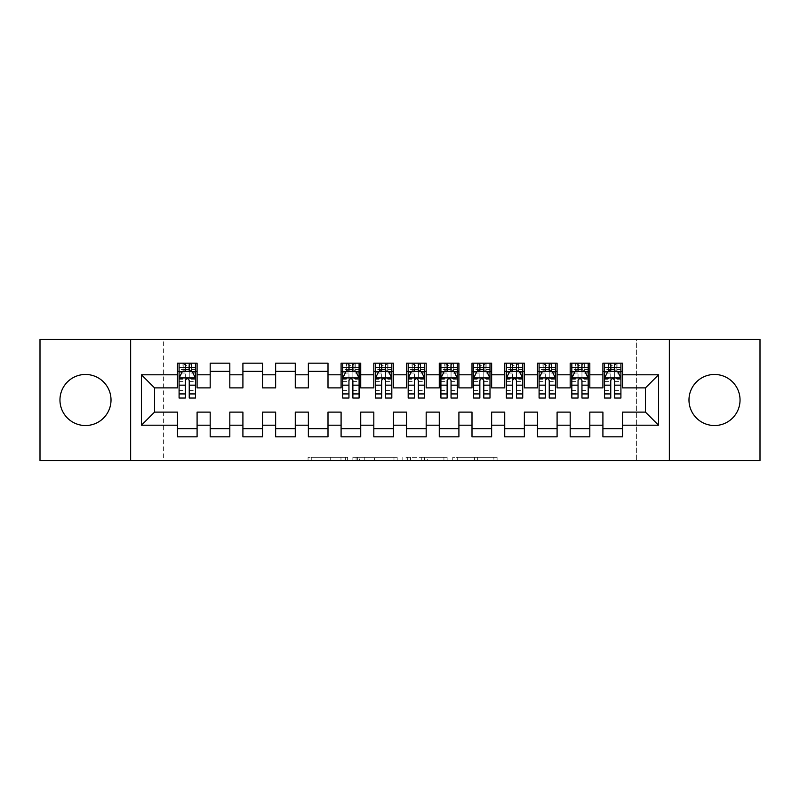 <?xml version="1.0" encoding="UTF-8"?>
<svg xmlns="http://www.w3.org/2000/svg" width="800" height="800" viewBox="0 0 800 800"><rect width="100%" height="100%" fill="white"/><g stroke="black" fill="none" stroke-linecap="round" stroke-linejoin="round"><path stroke-width="0.6" stroke-dasharray="4 3" d="M347.64 460.55L311.26 460.55L347.64 460.55L347.64 457.27L330.69 457.27L330.69 460.55L330.69 457.27L347.64 457.27L347.64 460.55L347.64 457.27L330.69 457.27L330.69 460.55L330.69 457.27L347.64 457.27L311.26 457.27L347.64 457.27M714.51 374.47A25.53 25.53 0 0 0 688.98 400A25.53 25.53 0 0 0 714.51 425.53A25.53 25.53 0 0 0 740.04 400A25.53 25.53 0 0 0 714.51 374.47M85.49 374.47A25.53 25.53 0 0 0 59.96 400A25.53 25.53 0 0 0 85.49 425.53A25.53 25.53 0 0 0 111.02 400A25.53 25.53 0 0 0 85.49 374.47M493.88 460.55L455.98 460.55L493.88 460.55L493.88 457.27L477.66 457.27L497.09 457.27L497.09 460.55L497.09 457.27L455.98 457.27L497.09 457.27L497.09 460.55L497.09 457.27L493.88 457.27L493.88 460.55M474.45 460.55L457.26 460.55L474.45 460.55L474.45 457.27L477.66 457.27L474.45 457.27L474.45 460.55L474.45 457.27L457.26 457.27L457.26 460.55L457.26 457.27L474.45 457.27L474.45 460.55M452.76 460.55L455.98 460.55L452.76 460.55L452.76 457.27L455.98 457.27L452.76 457.27L452.76 460.55M308.05 460.55L311.26 460.55L308.05 460.55L308.05 457.27L311.26 457.27L308.05 457.27L308.05 460.55M636.62 460.55L163.38 460.55L163.38 339.45L636.62 339.45L636.62 460.55L760 460.55L760 339.45L636.62 339.45L636.62 460.55M40 460.55L163.38 460.55L163.38 339.45L40 339.45L40 460.55M397.19 460.55L393.98 460.55L397.19 460.55L397.19 457.27L397.19 460.55M356.07 460.55L393.98 460.55L352.86 460.55L356.07 460.55L356.07 457.27L397.19 457.27L352.86 457.27L352.86 460.55L352.86 457.27L356.07 457.27L356.07 460.55M406.02 460.55L447.14 460.55L402.81 460.55L406.02 460.55L406.02 457.27L447.14 457.27L447.14 460.55L447.14 457.27L427.71 457.27L427.71 460.55M589.82 428.64L589.82 436.82L570.18 436.82L570.18 428.64L589.82 428.64L589.82 412.11L602.91 412.11L602.91 428.64L622.55 428.64L622.55 412.11L645.45 412.11L645.45 387.89L622.55 387.89L622.55 363.18L602.91 363.18L602.91 371.36L622.55 371.36M570.18 363.18L589.82 363.18L589.82 371.36L570.18 371.36L570.18 363.18M524.36 428.64L524.36 436.82L504.73 436.82L504.73 428.64L524.36 428.64L524.36 412.11L537.45 412.11L537.45 428.64L557.09 428.64L557.09 412.11L570.18 412.11L570.18 428.64M504.73 363.18L524.36 363.18L524.36 371.36L504.73 371.36L504.73 363.18M458.91 428.64L458.91 436.82L439.27 436.82L439.27 428.64L458.91 428.64L458.91 412.11L472 412.11L472 428.64L491.64 428.64L491.64 412.11L504.73 412.11L504.73 428.64M439.27 363.18L458.91 363.18L458.91 371.36L439.27 371.36L439.27 363.18M393.45 428.64L393.45 436.82L373.82 436.82L373.82 428.64L393.45 428.64L393.45 412.11L406.55 412.11L406.55 428.64L426.18 428.64L426.18 412.11L439.27 412.11L439.27 428.64M373.82 363.18L393.45 363.18L393.45 371.36L373.82 371.36L373.82 363.18M328 428.64L328 436.82L308.36 436.82L308.36 428.64L328 428.64L328 412.11L341.09 412.11L341.09 428.64L360.73 428.64L360.73 412.11L373.82 412.11L373.82 428.64M308.36 363.18L328 363.18L328 371.36L308.36 371.36L308.36 363.18M262.55 428.64L262.55 436.82L242.91 436.82L242.91 428.64L262.55 428.64L262.55 412.11L275.64 412.11L275.64 428.64L295.27 428.64L295.27 412.11L308.36 412.11L308.36 428.64M242.91 363.18L262.55 363.18L262.55 371.36L242.91 371.36L242.91 363.18M197.09 428.64L197.09 436.82L177.45 436.82L177.45 428.64L197.09 428.64L197.09 412.11L210.18 412.11L210.18 428.64L229.82 428.64L229.82 412.11L242.91 412.11L242.91 428.64M177.45 363.18L197.09 363.18L197.09 371.36L177.45 371.36L177.45 363.18M210.18 363.18L229.82 363.18L229.82 371.36L210.18 371.36L210.18 363.18M229.82 428.64L229.82 436.82L210.18 436.82L210.18 428.64M275.64 363.18L295.27 363.18L295.27 371.36L275.64 371.36L275.64 363.18M295.27 428.64L295.27 436.82L275.64 436.82L275.64 428.64M341.09 363.18L360.73 363.18L360.73 371.36L341.09 371.36L341.09 363.18M360.73 428.64L360.73 436.82L341.09 436.82L341.09 428.64M406.55 363.18L426.18 363.18L426.18 371.36L406.55 371.36L406.55 363.18M426.18 428.64L426.18 436.82L406.55 436.82L406.55 428.64M472 363.18L491.64 363.18L491.64 371.36L472 371.36L472 363.18M491.64 428.64L491.64 436.82L472 436.82L472 428.64M537.45 363.18L557.09 363.18L557.09 371.36L537.45 371.36L537.45 363.18M557.09 428.64L557.09 436.82L537.45 436.82L537.45 428.64M622.55 428.64L622.55 436.82L602.91 436.82L602.91 428.64M602.91 371.36L602.91 387.89L589.82 387.89L589.82 371.36M570.18 371.36L570.18 387.89L557.09 387.89L557.09 371.36M537.45 371.36L537.45 387.89L524.36 387.89L524.36 371.36M504.73 371.36L504.73 387.89L491.64 387.89L491.64 371.36M472 371.36L472 387.89L458.91 387.89L458.91 371.36M439.27 371.36L439.27 387.89L426.18 387.89L426.18 371.36M406.55 371.36L406.55 387.89L393.45 387.89L393.45 371.36M373.82 371.36L373.82 387.89L360.73 387.89L360.73 371.36M341.09 371.36L341.09 387.89L328 387.89L328 371.36M308.36 371.36L308.36 387.89L295.27 387.89L295.27 371.36M275.64 371.36L275.64 387.89L262.55 387.89L262.55 371.36M242.91 371.36L242.91 387.89L229.82 387.89L229.82 371.36M177.45 371.36L177.45 387.89L154.55 387.89L154.55 412.11L177.45 412.11L177.45 428.64M210.18 371.36L210.18 387.89L197.09 387.89L197.09 371.36M610.76 371.36L620.91 371.36L620.91 363.18L610.76 363.18L610.76 367.44L604.55 367.44L604.55 371.36L604.55 363.18L610.76 363.18M578.04 371.36L588.18 371.36L588.18 363.18L578.04 363.18L578.04 367.44L571.82 367.44L571.82 371.36L571.82 363.18L578.04 363.18M545.31 371.36L555.45 371.36L555.45 363.18L545.31 363.18L545.31 367.44L539.09 367.44L539.09 371.36L539.09 363.18L545.31 363.18M512.58 371.36L522.73 371.36L522.73 363.18L512.58 363.18L512.58 367.44L506.36 367.44L506.36 371.36L506.36 363.18L512.58 363.18M479.85 371.36L490 371.36L490 363.18L479.85 363.18L479.85 367.44L473.64 367.44L473.64 371.36L473.64 363.18L479.85 363.18M447.13 371.36L457.27 371.36L457.27 363.18L447.13 363.18L447.13 367.44L440.91 367.44L440.91 371.36L440.91 363.18L447.13 363.18M414.4 371.36L424.55 371.36L424.55 363.18L414.4 363.18L414.4 367.44L408.18 367.44L408.18 371.36L408.18 363.18L414.4 363.18M381.67 371.36L391.82 371.36L391.82 363.18L381.67 363.18L381.67 367.44L375.45 367.44L375.45 371.36L375.45 363.18L381.67 363.18M348.95 371.36L359.09 371.36L359.09 363.18L348.95 363.18L348.95 367.44L342.73 367.44L342.73 371.36L342.73 363.18L348.95 363.18M185.31 371.36L195.45 371.36L195.45 363.18L185.31 363.18L185.31 367.44L179.09 367.44L179.09 371.36L179.09 363.18L185.31 363.18M130.65 460.55L130.65 339.45M669.35 339.45L669.35 460.55M359.6 460.55L364.26 460.55L359.6 460.55L359.6 457.27L357.36 457.27L357.36 460.55L357.36 457.27L364.26 457.27L359.6 457.27L359.6 460.55M364.26 460.55L374.54 460.55L364.26 460.55L364.26 457.27L374.54 457.27L374.54 460.55L374.54 457.27L364.26 457.27L364.26 460.55M406.02 457.27L424.49 457.27L424.49 460.55L424.49 457.27L421.28 457.27L424.49 457.27L424.49 460.55L424.49 457.27L427.71 457.27M407.31 457.27L407.31 460.55L407.31 457.27M402.81 457.27L402.81 460.55L402.81 457.27M179.09 378.07L179.09 393.78L179.09 378.07L182.36 371.53L192.18 371.53L195.45 378.07L195.45 393.78L195.45 378.07M179.09 398.04L179.09 367.44L195.45 367.44L195.45 371.36L189.24 371.36M195.45 398.04L195.45 367.44L189.24 367.44L189.24 363.18M185.31 398.04L185.31 379.72L179.09 379.72M179.09 378.58L185.31 378.58L185.31 393.78L185.31 380.53C186.62 378.05 187.92 378.05 189.24 380.53L189.24 393.78L189.24 378.58L195.45 378.58M179.09 371.36L191.36 371.36L191.36 363.18L195.45 363.18M188.91 365.64L188.91 368.91L185.64 368.91L185.64 365.64L188.91 365.64L191.36 363.18L191.36 371.36L191.36 363.18L183.18 363.18L183.18 371.36L182.95 363.18L182.95 371.36M179.09 363.18L182.95 363.18M185.31 367.44L185.31 379.72M195.45 379.72L189.24 379.72L189.24 367.44M185.31 378.58L185.31 371.53M189.24 371.53L189.24 378.58M189.24 379.72L189.24 398.04M188.91 368.91L191.36 371.36L195.45 371.36M185.64 368.91L183.18 371.36M185.64 365.64L183.18 363.18M342.73 378.07L342.73 393.78L342.73 378.07L346 371.53L355.82 371.53L359.09 378.07L359.09 393.78L359.09 378.07M342.73 398.04L342.73 367.44L359.09 367.44L359.09 371.36L352.87 371.36M359.09 398.04L359.09 367.44L352.87 367.44L352.87 363.18M348.95 398.04L348.95 379.72L342.73 379.72M342.73 378.58L348.95 378.58L348.95 393.78L348.95 380.53C350.25 378.05 351.56 378.05 352.87 380.53L352.87 393.78L352.87 378.58L359.09 378.58M342.73 371.36L355 371.36L355 363.18L359.09 363.18M352.55 365.64L352.55 368.91L349.27 368.91L349.27 365.64L352.55 365.64L355 363.18L355 371.36L355 363.18L346.82 363.18L346.82 371.36L346.58 363.18L346.58 371.36M342.73 363.18L346.58 363.18M348.95 367.44L348.95 379.72M359.09 379.72L352.87 379.72L352.87 367.44M348.95 378.58L348.95 371.53M352.87 371.53L352.87 378.58M352.87 379.72L352.87 398.04M352.55 368.91L355 371.36L359.09 371.36M349.27 368.91L346.82 371.36M349.27 365.64L346.82 363.18M375.45 378.07L375.45 393.78L375.45 378.07L378.73 371.53L388.55 371.53L391.82 378.07L391.82 393.78L391.82 378.07M375.45 398.04L375.45 367.44L391.82 367.44L391.82 371.36L385.6 371.36M391.82 398.04L391.82 367.44L385.6 367.44L385.6 363.18M381.67 398.04L381.67 379.72L375.45 379.72M375.45 378.58L381.67 378.58L381.67 393.78L381.67 380.53C382.98 378.05 384.29 378.05 385.6 380.53L385.6 393.78L385.6 378.58L391.82 378.58M375.45 371.36L387.73 371.36L387.73 363.18L391.82 363.18M385.27 365.64L385.27 368.91L382 368.91L382 365.64L385.27 365.64L387.73 363.18L387.73 371.36L387.73 363.18L379.55 363.18L379.55 371.36L379.31 363.18L379.31 371.36M375.45 363.18L379.31 363.18M381.67 367.44L381.67 379.72M391.82 379.72L385.6 379.72L385.6 367.44M381.67 378.58L381.67 371.53M385.6 371.53L385.6 378.58M385.6 379.72L385.6 398.04M385.27 368.91L387.73 371.36L391.82 371.36M382 368.91L379.55 371.36M382 365.64L379.55 363.18M408.18 378.07L408.18 393.78L408.18 378.07L411.45 371.53L421.27 371.53L424.55 378.07L424.55 393.78L424.55 378.07M408.18 398.04L408.18 367.44L424.55 367.44L424.55 371.36L418.33 371.36M424.55 398.04L424.55 367.44L418.33 367.44L418.33 363.18M414.4 398.04L414.4 379.72L408.18 379.72M408.18 378.58L414.4 378.58L414.4 393.78L414.4 380.53C415.71 378.05 417.02 378.05 418.33 380.53L418.33 393.78L418.33 378.58L424.55 378.58M408.18 371.36L420.45 371.36L420.45 363.18L424.55 363.18M418 365.64L418 368.91L414.73 368.91L414.73 365.64L418 365.64L420.45 363.18L420.45 371.36L420.45 363.18L412.27 363.18L412.27 371.36L412.04 363.18L412.04 371.36M408.18 363.18L412.04 363.18M414.4 367.44L414.4 379.72M424.55 379.72L418.33 379.72L418.33 367.44M414.4 378.58L414.4 371.53M418.33 371.53L418.33 378.58M418.33 379.72L418.33 398.04M418 368.91L420.45 371.36L424.55 371.36M414.73 368.91L412.27 371.36M414.73 365.64L412.27 363.18M440.91 378.07L440.91 393.78L440.91 378.07L444.18 371.53L454 371.53L457.27 378.07L457.27 393.78L457.27 378.07M440.91 398.04L440.91 367.44L457.27 367.44L457.27 371.36L451.05 371.36M457.27 398.04L457.27 367.44L451.05 367.44L451.05 363.18M447.13 398.04L447.13 379.72L440.91 379.72M440.91 378.58L447.13 378.58L447.13 393.78L447.13 380.53C448.43 378.05 449.74 378.05 451.05 380.53L451.05 393.78L451.05 378.58L457.27 378.58M440.91 371.36L453.18 371.36L453.18 363.18L457.27 363.18M450.73 365.64L450.73 368.91L447.45 368.91L447.45 365.64L450.73 365.64L453.18 363.18L453.18 371.36L453.18 363.18L445 363.18L445 371.36L444.76 363.18L444.76 371.36M440.91 363.18L444.76 363.18M447.13 367.44L447.13 379.72M457.27 379.72L451.05 379.72L451.05 367.44M447.13 378.58L447.13 371.53M451.05 371.53L451.05 378.58M451.05 379.72L451.05 398.04M450.73 368.91L453.18 371.36L457.27 371.36M447.45 368.91L445 371.36M447.45 365.64L445 363.18M473.64 378.07L473.64 393.78L473.64 378.07L476.91 371.53L486.73 371.53L490 378.07L490 393.78L490 378.07M473.64 398.04L473.64 367.44L490 367.44L490 371.36L483.78 371.36M490 398.04L490 367.44L483.78 367.44L483.78 363.18M479.85 398.04L479.85 379.72L473.64 379.72M473.64 378.58L479.85 378.58L479.85 393.78L479.85 380.53C481.16 378.05 482.47 378.05 483.78 380.53L483.78 393.78L483.78 378.58L490 378.58M473.64 371.36L485.91 371.36L485.91 363.18L490 363.18M483.45 365.64L483.45 368.91L480.18 368.91L480.18 365.64L483.45 365.64L485.91 363.18L485.91 371.36L485.91 363.18L477.73 363.18L477.73 371.36L477.49 363.18L477.49 371.36M473.64 363.18L477.49 363.18M479.85 367.44L479.85 379.72M490 379.72L483.78 379.72L483.78 367.44M479.85 378.58L479.85 371.53M483.78 371.53L483.78 378.58M483.78 379.72L483.78 398.04M483.45 368.91L485.91 371.36L490 371.36M480.18 368.91L477.73 371.36M480.18 365.64L477.73 363.18M506.36 378.07L506.36 393.78L506.36 378.07L509.64 371.53L519.45 371.53L522.73 378.07L522.73 393.78L522.73 378.07M506.36 398.04L506.36 367.44L522.73 367.44L522.73 371.36L516.51 371.36M522.73 398.04L522.73 367.44L516.51 367.44L516.51 363.18M512.58 398.04L512.58 379.72L506.36 379.72M506.36 378.58L512.58 378.58L512.58 393.78L512.58 380.53C513.89 378.05 515.2 378.05 516.51 380.53L516.51 393.78L516.51 378.58L522.73 378.58M506.36 371.36L518.64 371.36L518.64 363.18L522.73 363.18M516.18 365.64L516.18 368.91L512.91 368.91L512.91 365.64L516.18 365.64L518.64 363.18L518.64 371.36L518.64 363.18L510.45 363.18L510.45 371.36L510.22 363.18L510.22 371.36M506.36 363.18L510.22 363.18M512.58 367.44L512.58 379.72M522.73 379.72L516.51 379.72L516.51 367.44M512.58 378.58L512.58 371.53M516.51 371.53L516.51 378.58M516.51 379.72L516.51 398.04M516.18 368.91L518.64 371.36L522.73 371.36M512.91 368.91L510.45 371.36M512.91 365.64L510.45 363.18M539.09 378.07L539.09 393.78L539.09 378.07L542.36 371.53L552.18 371.53L555.45 378.07L555.45 393.78L555.45 378.07M539.09 398.04L539.09 367.44L555.45 367.44L555.45 371.36L549.24 371.36M555.45 398.04L555.45 367.44L549.24 367.44L549.24 363.18M545.31 398.04L545.31 379.72L539.09 379.72M539.09 378.58L545.31 378.58L545.31 393.78L545.31 380.53C546.62 378.05 547.92 378.05 549.24 380.53L549.24 393.78L549.24 378.58L555.45 378.58M539.09 371.36L551.36 371.36L551.36 363.18L555.45 363.18M548.91 365.64L548.91 368.91L545.64 368.91L545.64 365.64L548.91 365.64L551.36 363.18L551.36 371.36L551.36 363.18L543.18 363.18L543.18 371.36L542.95 363.18L542.95 371.36M539.09 363.18L542.95 363.18M545.31 367.44L545.31 379.72M555.45 379.72L549.24 379.72L549.24 367.44M545.31 378.58L545.31 371.53M549.24 371.53L549.24 378.58M549.24 379.72L549.24 398.04M548.91 368.91L551.36 371.36L555.45 371.36M545.64 368.91L543.18 371.36M545.64 365.64L543.18 363.18M571.82 378.07L571.82 393.78L571.82 378.07L575.09 371.53L584.91 371.53L588.18 378.07L588.18 393.78L588.18 378.07M571.82 398.04L571.82 367.44L588.18 367.44L588.18 371.36L581.96 371.36M588.18 398.04L588.18 367.44L581.96 367.44L581.96 363.18M578.04 398.04L578.04 379.72L571.82 379.72M571.82 378.58L578.04 378.58L578.04 393.78L578.04 380.53C579.34 378.05 580.65 378.05 581.96 380.53L581.96 393.78L581.96 378.58L588.18 378.58M571.82 371.36L584.09 371.36L584.09 363.18L588.18 363.18M581.64 365.64L581.64 368.91L578.36 368.91L578.36 365.64L581.64 365.64L584.09 363.18L584.09 371.36L584.09 363.18L575.91 363.18L575.91 371.36L575.67 363.18L575.67 371.36M571.82 363.18L575.67 363.18M578.04 367.44L578.04 379.72M588.18 379.72L581.96 379.72L581.96 367.44M578.04 378.58L578.04 371.53M581.96 371.53L581.96 378.58M581.96 379.72L581.96 398.04M581.64 368.91L584.09 371.36L588.18 371.36M578.36 368.91L575.91 371.36M578.36 365.64L575.91 363.18M604.55 378.07L604.55 393.78L604.55 378.07L607.82 371.53L617.64 371.53L620.91 378.07L620.91 393.78L620.91 378.07M604.55 398.04L604.55 367.44L620.91 367.44L620.91 371.36L614.69 371.36M620.91 398.04L620.91 367.44L614.69 367.44L614.69 363.18M610.76 398.04L610.76 379.72L604.55 379.72M604.55 378.58L610.76 378.58L610.76 393.78L610.76 380.53C612.07 378.05 613.38 378.05 614.69 380.53L614.69 393.78L614.69 378.58L620.91 378.58M604.55 371.36L616.82 371.36L616.82 363.18L620.91 363.18M614.36 365.64L614.36 368.91L611.09 368.91L611.09 365.64L614.36 365.64L616.82 363.18L616.82 371.36L616.82 363.18L608.64 363.18L608.64 371.36L608.4 363.18L608.4 371.36M604.55 363.18L608.4 363.18M610.76 367.44L610.76 379.72M620.91 379.72L614.69 379.72L614.69 367.44M610.76 378.58L610.76 371.53M614.69 371.53L614.69 378.58M614.69 379.72L614.69 398.04M614.36 368.91L616.82 371.36L620.91 371.36M611.09 368.91L608.64 371.36M611.09 365.64L608.64 363.18M345.39 457.27L345.39 460.55L345.39 457.27M340.97 457.27L340.97 460.55L340.97 457.27M311.26 457.27L311.26 460.55L311.26 457.27M393.98 457.27L393.98 460.55L393.98 457.27M443.93 457.27L443.93 460.55L443.93 457.27M421.28 457.27L421.28 460.55L421.28 457.27M410.52 457.27L410.52 460.55L410.52 457.27M477.66 457.27L477.66 460.55L477.66 457.27M455.98 457.27L455.98 460.55L455.98 457.27M179.17 377.91L195.37 377.91M179.09 390.38L185.31 390.38M185.31 373.06L179.09 373.06M195.45 373.06L189.24 373.06M182.17 371.92L185.31 371.92M189.24 371.92L192.38 371.92M189.24 390.38L195.45 390.38M179.09 381.6L185.31 381.6M189.24 381.6L195.45 381.6M195.45 369.52L189.24 369.52M185.31 369.52L179.09 369.52M191.6 363.18L191.6 371.36M342.81 377.91L359.01 377.91M342.73 390.38L348.95 390.38M348.95 373.06L342.73 373.06M359.09 373.06L352.87 373.06M345.8 371.92L348.95 371.92M352.87 371.92L356.01 371.92M352.87 390.38L359.09 390.38M342.73 381.6L348.95 381.6M352.87 381.6L359.09 381.6M359.09 369.52L352.87 369.52M348.95 369.52L342.73 369.52M355.24 363.18L355.24 371.36M375.54 377.91L391.74 377.91M375.45 390.38L381.67 390.38M381.67 373.06L375.45 373.06M391.82 373.06L385.6 373.06M378.53 371.92L381.67 371.92M385.6 371.92L388.74 371.92M385.6 390.38L391.82 390.38M375.45 381.6L381.67 381.6M385.6 381.6L391.82 381.6M391.82 369.52L385.6 369.52M381.67 369.52L375.45 369.52M387.96 363.18L387.96 371.36M408.26 377.91L424.46 377.91M408.18 390.38L414.4 390.38M414.4 373.06L408.18 373.06M424.55 373.06L418.33 373.06M411.26 371.92L414.4 371.92M418.33 371.92L421.47 371.92M418.33 390.38L424.55 390.38M408.18 381.6L414.4 381.6M418.33 381.6L424.55 381.6M424.55 369.52L418.33 369.52M414.4 369.52L408.18 369.52M420.69 363.18L420.69 371.36M440.99 377.91L457.19 377.91M440.91 390.38L447.13 390.38M447.13 373.06L440.91 373.06M457.27 373.06L451.05 373.06M443.99 371.92L447.13 371.92M451.05 371.92L454.2 371.92M451.05 390.38L457.27 390.38M440.91 381.6L447.13 381.6M451.05 381.6L457.27 381.6M457.27 369.52L451.05 369.52M447.13 369.52L440.91 369.52M453.42 363.18L453.42 371.36M473.72 377.91L489.92 377.91M473.64 390.38L479.85 390.38M479.85 373.06L473.64 373.06M490 373.06L483.78 373.06M476.71 371.92L479.85 371.92M483.78 371.92L486.92 371.92M483.78 390.38L490 390.38M473.64 381.6L479.85 381.6M483.78 381.6L490 381.6M490 369.52L483.78 369.52M479.85 369.52L473.64 369.52M486.15 363.18L486.15 371.36M506.45 377.91L522.65 377.91M506.36 390.38L512.58 390.38M512.58 373.06L506.36 373.06M522.73 373.06L516.51 373.06M509.44 371.92L512.58 371.92M516.51 371.92L519.65 371.92M516.51 390.38L522.73 390.38M506.36 381.6L512.58 381.6M516.51 381.6L522.73 381.6M522.73 369.52L516.51 369.52M512.58 369.52L506.36 369.52M518.87 363.18L518.87 371.36M539.17 377.91L555.37 377.91M539.09 390.38L545.31 390.38M545.31 373.06L539.09 373.06M555.45 373.06L549.24 373.06M542.17 371.92L545.31 371.92M549.24 371.92L552.38 371.92M549.24 390.38L555.45 390.38M539.09 381.6L545.31 381.6M549.24 381.6L555.45 381.6M555.45 369.52L549.24 369.52M545.31 369.52L539.09 369.52M551.6 363.18L551.6 371.36M571.9 377.91L588.1 377.91M571.82 390.38L578.04 390.38M578.04 373.06L571.82 373.06M588.18 373.06L581.96 373.06M574.89 371.92L578.04 371.92M581.96 371.92L585.11 371.92M581.96 390.38L588.18 390.38M571.82 381.6L578.04 381.6M581.96 381.6L588.18 381.6M588.18 369.52L581.96 369.52M578.04 369.52L571.82 369.52M584.33 363.18L584.33 371.36M604.63 377.91L620.83 377.91M604.55 390.38L610.76 390.38M610.76 373.06L604.55 373.06M620.91 373.06L614.69 373.06M607.62 371.92L610.76 371.92M614.69 371.92L617.83 371.92M614.69 390.38L620.91 390.38M604.55 381.6L610.76 381.6M614.69 381.6L620.91 381.6M620.91 369.52L614.69 369.52M610.76 369.52L604.55 369.52M617.05 363.18L617.05 371.36M179.09 393.78L185.31 393.78M189.24 393.78L195.45 393.78M342.73 393.78L348.95 393.78M352.87 393.78L359.09 393.78M375.45 393.78L381.67 393.78M385.6 393.78L391.82 393.78M408.18 393.78L414.4 393.78M418.33 393.78L424.55 393.78M440.91 393.78L447.13 393.78M451.05 393.78L457.27 393.78M473.64 393.78L479.85 393.78M483.78 393.78L490 393.78M506.36 393.78L512.58 393.78M516.51 393.78L522.73 393.78M539.09 393.78L545.31 393.78M549.24 393.78L555.45 393.78M571.82 393.78L578.04 393.78M581.96 393.78L588.18 393.78M604.55 393.78L610.76 393.78M614.69 393.78L620.91 393.78"/><path stroke-width="1.2" d="M714.51 374.47A25.53 25.53 0 0 0 688.98 400A25.53 25.53 0 0 0 714.51 425.53A25.53 25.53 0 0 0 740.04 400A25.53 25.53 0 0 0 714.51 374.47M85.49 374.47A25.53 25.53 0 0 0 59.96 400A25.53 25.53 0 0 0 85.49 425.53A25.53 25.53 0 0 0 111.02 400A25.53 25.53 0 0 0 85.49 374.47M669.35 460.55L760 460.55L760 339.45L669.35 339.45L669.35 460.55L130.65 460.55L130.65 339.45L40 339.45L40 460.55L130.65 460.55M669.35 339.45L130.65 339.45M141.45 425.2L141.45 374.8L177.45 374.8L177.45 387.89L154.55 387.89L154.55 412.11L141.45 425.2L177.45 425.2L177.45 436.82L197.09 436.82L197.09 425.2L210.18 425.2L210.18 436.82L229.82 436.82L229.82 425.2L242.91 425.2L242.91 436.82L262.55 436.82L262.55 425.2L275.64 425.2L275.64 436.82L295.27 436.82L295.27 425.2L308.36 425.2L308.36 436.82L328 436.82L328 425.2L341.09 425.2L341.09 436.82L360.73 436.82L360.73 425.2L373.82 425.2L373.82 436.82L393.45 436.82L393.45 425.2L406.55 425.2L406.55 436.82L426.18 436.82L426.18 425.2L439.27 425.2L439.27 436.82L458.91 436.82L458.91 425.2L472 425.2L472 436.82L491.64 436.82L491.64 425.2L504.73 425.2L504.73 436.82L524.36 436.82L524.36 425.2L537.45 425.2L537.45 436.82L557.09 436.82L557.09 425.2L570.18 425.2L570.18 436.82L589.82 436.82L589.82 425.2L602.91 425.2L602.91 436.82L622.55 436.82L622.55 412.11L645.45 412.11L645.45 387.89L622.55 387.89L622.55 374.8L658.55 374.8L658.55 425.2L622.55 425.2M622.55 374.8L622.55 363.18L602.91 363.18L602.91 374.8L589.82 374.8L589.82 363.18L570.18 363.18L570.18 374.8L557.09 374.8L557.09 363.18L537.45 363.18L537.45 374.8L524.36 374.8L524.36 363.18L504.73 363.18L504.73 374.8L491.64 374.8L491.64 363.18L472 363.18L472 374.8L458.91 374.8L458.91 363.18L439.27 363.18L439.27 374.8L426.18 374.8L426.18 363.18L406.55 363.18L406.55 374.8L393.45 374.8L393.45 363.18L373.82 363.18L373.82 374.8L360.73 374.8L360.73 363.18L341.09 363.18L341.09 374.8L328 374.8L328 363.18L308.36 363.18L308.36 374.8L295.27 374.8L295.27 363.18L275.64 363.18L275.64 374.8L262.55 374.8L262.55 363.18L242.91 363.18L242.91 374.8L229.82 374.8L229.82 363.18L210.18 363.18L210.18 374.8L197.09 374.8L197.09 363.18L177.45 363.18L177.45 374.8M589.82 425.2L589.82 412.11L602.91 412.11L602.91 425.2M658.55 374.8L645.45 387.89M557.09 425.2L557.09 412.11L570.18 412.11L570.18 425.2M602.91 374.8L602.91 387.89L589.82 387.89L589.82 374.8M524.36 425.2L524.36 412.11L537.45 412.11L537.45 425.2M570.18 374.8L570.18 387.89L557.09 387.89L557.09 374.8M491.64 425.2L491.64 412.11L504.73 412.11L504.73 425.2M537.45 374.8L537.45 387.89L524.36 387.89L524.36 374.8M458.91 425.2L458.91 412.11L472 412.11L472 425.2M504.73 374.8L504.73 387.89L491.64 387.89L491.64 374.8M426.18 425.2L426.18 412.11L439.27 412.11L439.27 425.2M472 374.8L472 387.89L458.91 387.89L458.91 374.8M393.45 425.2L393.45 412.11L406.55 412.11L406.55 425.2M439.27 374.8L439.27 387.89L426.18 387.89L426.18 374.8M360.73 425.2L360.73 412.11L373.82 412.11L373.82 425.2M406.55 374.8L406.55 387.89L393.45 387.89L393.45 374.8M328 425.2L328 412.11L341.09 412.11L341.09 425.2M373.82 374.8L373.82 387.89L360.73 387.89L360.73 374.8M295.27 425.2L295.27 412.11L308.36 412.11L308.36 425.2M341.09 374.8L341.09 387.89L328 387.89L328 374.8M262.55 425.2L262.55 412.11L275.64 412.11L275.64 425.2M308.36 374.8L308.36 387.89L295.27 387.89L295.27 374.8M229.82 425.2L229.82 412.11L242.91 412.11L242.91 425.2M275.64 374.8L275.64 387.89L262.55 387.89L262.55 374.8M197.09 425.2L197.09 412.11L210.18 412.11L210.18 425.2M242.91 374.8L242.91 387.89L229.82 387.89L229.82 374.8M154.55 412.11L177.45 412.11L177.45 425.2M210.18 374.8L210.18 387.89L197.09 387.89L197.09 374.8M602.91 371.36L604.55 371.36M620.91 371.36L622.55 371.36M570.18 371.36L571.82 371.36M588.18 371.36L589.82 371.36M537.45 371.36L539.09 371.36M555.45 371.36L557.09 371.36M504.73 371.36L506.36 371.36M522.73 371.36L524.36 371.36M472 371.36L473.64 371.36M490 371.36L491.64 371.36M439.27 371.36L440.91 371.36M457.27 371.36L458.91 371.36M406.55 371.36L408.18 371.36M424.55 371.36L426.18 371.36M373.82 371.36L375.45 371.36M391.82 371.36L393.45 371.36M341.09 371.36L342.73 371.36M359.09 371.36L360.73 371.36M308.36 371.36L328 371.36M275.64 371.36L295.27 371.36M242.91 371.36L262.55 371.36M210.18 371.36L229.82 371.36M177.45 371.36L179.09 371.36M195.45 371.36L197.09 371.36M177.45 428.64L197.09 428.64M210.18 428.64L229.82 428.64M242.91 428.64L262.55 428.64M275.64 428.64L295.27 428.64M308.36 428.64L328 428.64M341.09 428.64L360.73 428.64M373.82 428.64L393.45 428.64M406.55 428.64L426.18 428.64M439.27 428.64L458.91 428.64M472 428.64L491.64 428.64M504.73 428.64L524.36 428.64M537.45 428.64L557.09 428.64M570.18 428.64L589.82 428.64M602.91 428.64L622.55 428.64M141.45 374.8L154.55 387.89M645.45 412.11L658.55 425.2M189.24 367.44L185.31 367.44M195.45 393.93L189.24 393.93L189.24 398.04L195.45 398.04L195.45 378.07L192.18 371.53L182.36 371.53L179.09 378.07L179.09 398.04L185.31 398.04L185.31 393.93L179.09 393.93M179.09 378.07L179.09 363.18M195.45 378.07L195.45 363.18M185.31 371.53L185.31 363.18M189.24 363.18L189.24 371.53M189.24 393.93L189.24 380.53C187.93 378.01 186.62 378.01 185.31 380.53L185.31 393.93M189.24 371.36L185.31 371.36M352.87 367.44L348.95 367.44M359.09 393.93L352.87 393.93L352.87 398.04L359.09 398.04L359.09 378.07L355.82 371.53L346 371.53L342.73 378.07L342.73 398.04L348.95 398.04L348.95 393.93L342.73 393.93M342.73 378.07L342.73 363.18M359.09 378.07L359.09 363.18M348.95 371.53L348.95 363.18M352.87 363.18L352.87 371.53M352.87 393.93L352.87 380.53C351.57 378.01 350.26 378.01 348.95 380.53L348.95 393.93M352.87 371.36L348.95 371.36M385.6 367.44L381.67 367.44M391.82 393.93L385.6 393.93L385.6 398.04L391.82 398.04L391.82 378.07L388.55 371.53L378.73 371.53L375.45 378.07L375.45 398.04L381.67 398.04L381.67 393.93L375.45 393.93M375.45 378.07L375.45 363.18M391.82 378.07L391.82 363.18M381.67 371.53L381.67 363.18M385.6 363.18L385.6 371.53M385.6 393.93L385.6 380.53C384.29 378.01 382.98 378.01 381.67 380.53L381.67 393.93M385.6 371.36L381.67 371.36M418.33 367.44L414.4 367.44M424.55 393.93L418.33 393.93L418.33 398.04L424.55 398.04L424.55 378.07L421.27 371.53L411.45 371.53L408.18 378.07L408.18 398.04L414.4 398.04L414.4 393.93L408.18 393.93M408.18 378.07L408.18 363.18M424.55 378.07L424.55 363.18M414.4 371.53L414.4 363.18M418.33 363.18L418.33 371.53M418.33 393.93L418.33 380.53C417.02 378.01 415.71 378.01 414.4 380.53L414.4 393.93M418.33 371.36L414.4 371.36M451.05 367.44L447.13 367.44M457.27 393.93L451.05 393.93L451.05 398.04L457.27 398.04L457.27 378.07L454 371.53L444.18 371.53L440.91 378.07L440.91 398.04L447.13 398.04L447.13 393.93L440.91 393.93M440.91 378.07L440.91 363.18M457.27 378.07L457.27 363.18M447.13 371.53L447.13 363.18M451.05 363.18L451.05 371.53M451.05 393.93L451.05 380.53C449.75 378.01 448.44 378.01 447.13 380.53L447.13 393.93M451.05 371.36L447.13 371.36M483.78 367.44L479.85 367.44M490 393.93L483.78 393.93L483.78 398.04L490 398.04L490 378.07L486.73 371.53L476.91 371.53L473.64 378.07L473.64 398.04L479.85 398.04L479.85 393.93L473.64 393.93M473.64 378.07L473.64 363.18M490 378.07L490 363.18M479.85 371.53L479.85 363.18M483.78 363.18L483.78 371.53M483.78 393.93L483.78 380.53C482.47 378.01 481.17 378.01 479.85 380.53L479.85 393.93M483.78 371.36L479.85 371.36M516.51 367.44L512.58 367.44M522.73 393.93L516.51 393.93L516.51 398.04L522.73 398.04L522.73 378.07L519.45 371.53L509.64 371.53L506.36 378.07L506.36 398.04L512.58 398.04L512.58 393.93L506.36 393.93M506.36 378.07L506.36 363.18M522.73 378.07L522.73 363.18M512.58 371.53L512.58 363.18M516.51 363.18L516.51 371.53M516.51 393.93L516.51 380.53C515.2 378.01 513.89 378.01 512.58 380.53L512.58 393.93M516.51 371.36L512.58 371.36M549.24 367.44L545.31 367.44M555.45 393.93L549.24 393.93L549.24 398.04L555.45 398.04L555.45 378.07L552.18 371.53L542.36 371.53L539.09 378.07L539.09 398.04L545.31 398.04L545.31 393.93L539.09 393.93M539.09 378.07L539.09 363.18M555.45 378.07L555.45 363.18M545.31 371.53L545.31 363.18M549.24 363.18L549.24 371.53M549.24 393.93L549.24 380.53C547.93 378.01 546.62 378.01 545.31 380.53L545.31 393.93M549.24 371.36L545.31 371.36M581.96 367.44L578.04 367.44M588.18 393.93L581.96 393.93L581.96 398.04L588.18 398.04L588.18 378.07L584.91 371.53L575.09 371.53L571.82 378.07L571.82 398.04L578.04 398.04L578.04 393.93L571.82 393.93M571.82 378.07L571.82 363.18M588.18 378.07L588.18 363.18M578.04 371.53L578.04 363.18M581.96 363.18L581.96 371.53M581.96 393.93L581.96 380.53C580.66 378.01 579.35 378.01 578.04 380.53L578.04 393.93M581.96 371.36L578.04 371.36M614.69 367.44L610.76 367.44M620.91 393.93L614.69 393.93L614.69 398.04L620.91 398.04L620.91 378.07L617.64 371.53L607.82 371.53L604.55 378.07L604.55 398.04L610.76 398.04L610.76 393.93L604.55 393.93M604.55 378.07L604.55 363.18M620.91 378.07L620.91 363.18M610.76 371.53L610.76 363.18M614.69 363.18L614.69 371.53M614.69 393.93L614.69 380.53C613.38 378.01 612.07 378.01 610.76 380.53L610.76 393.93M614.69 371.36L610.76 371.36M195.37 377.91L179.17 377.91M179.09 371.92L182.17 371.92M192.38 371.92L195.45 371.92M185.31 385.16L179.09 385.16M195.45 385.16L189.24 385.16M189.24 369.52L185.31 369.52M359.01 377.91L342.81 377.91M342.73 371.92L345.8 371.92M356.01 371.92L359.09 371.92M348.95 385.16L342.73 385.16M359.09 385.16L352.87 385.16M352.87 369.52L348.95 369.52M391.74 377.91L375.54 377.91M375.45 371.92L378.53 371.92M388.74 371.92L391.82 371.92M381.67 385.16L375.45 385.16M391.82 385.16L385.6 385.16M385.6 369.52L381.67 369.52M424.46 377.91L408.26 377.91M408.18 371.92L411.26 371.92M421.47 371.92L424.55 371.92M414.4 385.16L408.18 385.16M424.55 385.16L418.33 385.16M418.33 369.52L414.4 369.52M457.19 377.91L440.99 377.91M440.91 371.92L443.99 371.92M454.2 371.92L457.27 371.92M447.13 385.16L440.91 385.16M457.27 385.16L451.05 385.16M451.05 369.52L447.13 369.52M489.92 377.91L473.72 377.91M473.64 371.92L476.71 371.92M486.92 371.92L490 371.92M479.85 385.16L473.64 385.16M490 385.16L483.78 385.16M483.78 369.52L479.85 369.52M522.65 377.91L506.45 377.91M506.36 371.92L509.44 371.92M519.65 371.92L522.73 371.92M512.58 385.16L506.36 385.16M522.73 385.16L516.51 385.16M516.51 369.52L512.58 369.52M555.37 377.91L539.17 377.91M539.09 371.92L542.17 371.92M552.38 371.92L555.45 371.92M545.31 385.16L539.09 385.16M555.45 385.16L549.24 385.16M549.24 369.52L545.31 369.52M588.1 377.91L571.9 377.91M571.82 371.92L574.89 371.92M585.11 371.92L588.18 371.92M578.04 385.16L571.82 385.16M588.18 385.16L581.96 385.16M581.96 369.52L578.04 369.52M620.83 377.91L604.63 377.91M604.55 371.92L607.62 371.92M617.83 371.92L620.91 371.92M610.76 385.16L604.55 385.16M620.91 385.16L614.69 385.16M614.69 369.52L610.76 369.52"/></g></svg>
